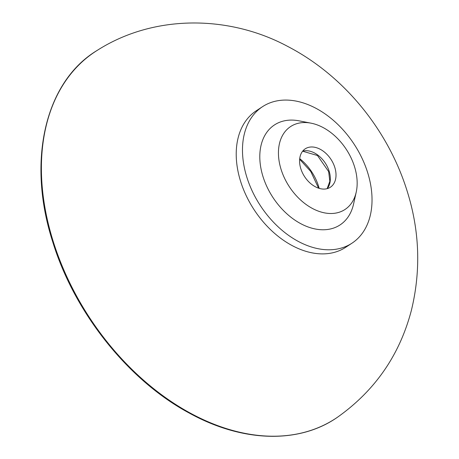 <?xml version="1.0" encoding="UTF-8"?>
<svg xmlns="http://www.w3.org/2000/svg" width="459" height="459" viewBox="0 0 459 459"><rect width="100%" height="100%" fill="white"/><g stroke="black" fill="none" stroke-linecap="round" stroke-linejoin="round"><path stroke-width="0.69" d="M351.961 243.195L345.707 247.292A81.604 56.044 -123.2 0 1 240.659 181.552A81.604 56.044 -123.2 0 1 256.294 110.762L262.548 106.666A81.604 56.044 -123.2 0 1 367.59 172.406A81.604 56.044 -123.2 0 1 351.961 243.195A81.604 56.044 -123.2 0 1 246.919 177.455A81.604 56.044 -123.2 0 1 262.548 106.666M311.053 123.173L299.119 120.849A59.785 41.058 56.8 0 0 263.053 176.778A59.785 41.058 56.8 0 0 310.881 227.893A59.785 41.058 56.8 0 0 353.579 204.003L356.218 192.137A49.583 34.052 56.8 0 0 354.463 166.491A49.583 34.052 56.8 0 0 311.053 123.173A49.583 34.052 56.8 0 0 281.137 169.56A49.583 34.052 56.8 0 0 320.807 211.949A49.583 34.052 56.8 0 0 356.218 192.137M300.829 168.734A22.95 15.761 -123.2 0 1 305.229 148.825A22.95 15.761 -123.2 0 1 334.772 167.317A22.95 15.761 -123.2 0 1 330.377 187.226A22.95 15.761 -123.2 0 1 300.829 168.734M97.073 50.473A219.293 150.609 56.8 0 0 53.336 241.813A219.293 150.609 56.8 0 0 337.336 417.34C374.969 390.707 399.64 355.088 411.35 310.485C421.11 270.471 419.652 230.498 406.978 190.554C387.866 129.65 343.923 75.62 287.827 46.485C228.984 14.82 153.817 14.189 97.073 50.473C44.718 81.989 26.622 161.832 52.883 242.375C74.61 312.94 128.531 380.5 189.108 412.985C242.186 442.373 298.815 444.192 337.336 417.34M302.682 151.137A22.95 15.761 -123.2 0 1 329.092 171.035A22.95 15.761 -123.2 0 1 327.238 188.638M319.166 188.351A40.736 27.976 56.8 0 0 318.494 186.038A40.736 27.976 56.8 0 0 299.716 158.648M302.624 151.206L317.485 155.521L328.65 171.586L329.832 181.276L327.152 188.66M318.58 188.161L310.806 171.557L299.652 159.262"/></g></svg>
